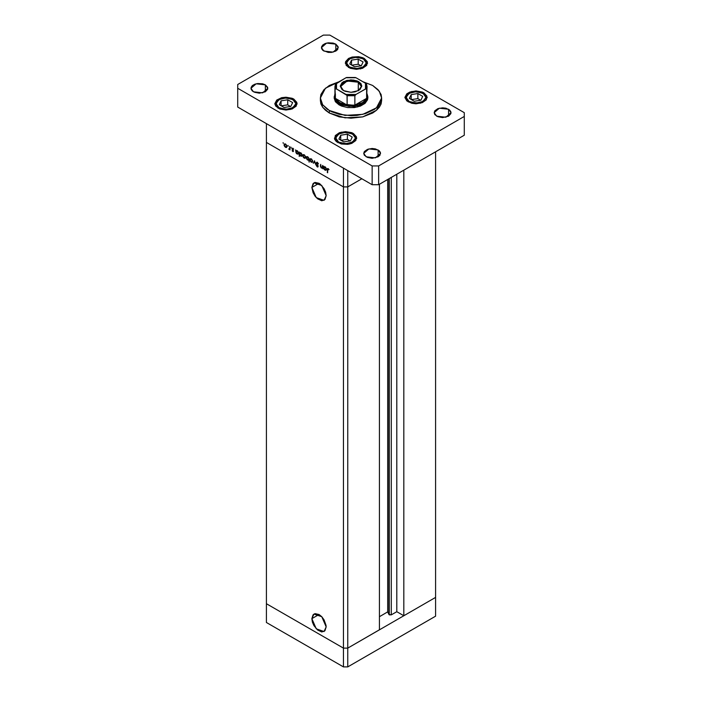 <?xml version="1.0" encoding="UTF-8"?>
<svg xmlns="http://www.w3.org/2000/svg" width="702" height="702" viewBox="0 0 702 702"><rect width="100%" height="100%" fill="white"/><g stroke="black" fill="none" stroke-linecap="round" stroke-linejoin="round"><path stroke-width="1.05" d="M435.556 597.428L347.744 648.121L343.41 648.121L266.444 603.685L266.444 622.463L266.444 142.436L266.444 603.685L343.41 648.121L266.444 603.685L343.41 648.121L343.41 666.9L266.444 622.463L343.41 666.9L343.41 186.872L266.444 142.436L343.41 186.872L266.444 142.436L343.41 186.872L343.41 648.121L347.744 648.121L343.41 648.121L347.744 648.121L347.744 666.9L343.41 666.9L347.744 666.9L347.744 186.872L343.41 186.872L343.41 168.094L266.444 123.657L266.444 142.436L266.444 123.657L343.41 168.094L343.41 186.872L347.744 186.872L361.837 178.729L347.744 186.872L343.41 186.872L347.744 186.872L361.837 178.729L347.744 186.872L347.744 170.595L347.744 648.121L435.556 597.428L435.556 616.207L347.744 666.9L435.556 616.207L435.556 597.428L403.843 615.733L403.843 170.13L403.843 615.733L396.797 611.67L391.304 614.838L389.285 614.838L389.285 178.536L388.917 614.469L391.304 614.838L391.304 177.369L391.304 614.838L396.797 611.67L396.797 174.193L396.797 611.67L403.843 615.733L435.556 597.428L435.556 151.825L435.556 597.428M311.89 187.443L319.024 183.327L320.41 184.284L324.07 188.654L325.614 192.216L326.158 195.682L324.07 200.298L316.295 197.595L311.89 187.443L313.092 183.564L315.058 182.423L319.024 183.327L311.89 187.443L313.978 182.827L321.753 185.53L326.158 195.682L324.956 199.561L321.753 200.746L317.629 198.841L315.058 196.121L313.092 192.717L311.89 187.443M311.89 618.655L319.024 614.54L321.753 616.742L324.07 619.866L326.018 625.21L326.158 626.895L324.07 631.51L316.295 628.808L311.89 618.655L313.092 614.776L315.058 613.645L319.024 614.54L311.89 618.655L313.978 614.039L321.753 616.742L326.158 626.895L324.956 630.773L321.753 631.967L317.629 630.054L313.978 625.693L312.434 622.121L311.89 618.655M388.917 178.747L388.917 614.469L387.723 611.907L379.457 616.672L387.723 611.907L387.723 179.431L387.723 611.907L388.917 614.469L388.917 178.747M379.457 629.817L347.744 648.121L379.457 629.817L379.457 184.205L379.457 629.817M322.464 165.382L322.806 168.787L322.464 168.006L321.121 167.831L320.384 166.234L320.709 164.373L320.84 166.944L322.06 167.778L322.464 165.382L322.157 167.725L320.753 166.628L320.709 164.373L320.366 165.812L321.411 168.032L322.464 168.006L322.806 168.787L322.464 165.382M316.19 162.838L317.067 162.18L318.331 163.654L316.549 162.864L318.129 165.997L317.427 166.953L316.233 165.54L317.383 166.488L317.839 166.12L316.19 162.838L317.839 166.207L316.233 165.54L317.927 166.953L317.971 165.593L316.523 163.04L317.269 162.724L318.427 163.899L317.269 162.276L316.19 162.838L317.207 162.241L316.19 162.838M314.487 160.776L315.795 164.742L314.505 161.662L313.224 163.25L314.487 160.776L313.224 163.25L314.505 161.662L315.795 164.742L314.487 160.776M312.688 161.328L312.083 162.355L310.951 161.969L309.907 160.346L310.056 158.889L311.39 158.942L312.574 160.635L311.249 158.854L310.249 158.731L310.196 161.03L311.249 162.171L312.302 162.25L312.688 161.328M305.633 157.257L305.028 158.275L303.615 157.634L302.781 155.923L303.001 154.817L304.335 154.87L305.528 156.564L304.194 154.782L303.194 154.659L303.141 156.958L304.194 158.099L305.247 158.178L305.633 157.257M295.998 152.72L295.656 149.912L295.998 150.658L297.692 151.149L298.552 152.86L298.148 154.124L296.639 153.65L295.998 152.72L297.122 154.01L298.166 154.115L298.578 153.203L297.13 150.702L295.998 150.658L295.656 149.912L295.998 152.72M283.038 142.567L283.213 143.34L283.038 142.567M286.951 146.472L286.355 147.499L285.223 147.113L284.178 145.489L284.319 144.033L285.521 143.998L286.714 145.419L286.951 146.472L285.521 143.998L284.521 143.875L284.459 146.174L285.521 147.315L286.574 147.394L286.951 146.472M287.952 145.402L288.127 146.174L287.952 145.402M289.68 146.455L290.014 149.859L288.706 149.043L289.549 148.798L289.68 146.455L289.619 148.596L288.706 149.043L290.014 149.859L289.68 146.455M291.014 147.174L291.19 147.946L291.014 147.174M293.524 151.097L292.962 151.597L292.111 150.667L293.182 150.912L292.137 149.122L292.295 148.175L293.664 149.14L292.401 148.833L293.524 151.097L292.401 148.885L293.664 149.14L292.874 148.245L292.058 148.701L293.182 150.93L292.111 150.667L292.822 151.527L293.524 151.097M299.596 154.765L299.263 156.485L299.263 151.992L299.596 152.738L301.29 153.229L302.176 155.116L301.527 156.283L300.087 155.554L299.596 154.765L300.719 156.09L301.763 156.195L302.176 155.282L300.728 152.782L299.596 152.738L299.263 151.992L299.263 156.485L299.596 154.765M308.792 158.082L309.134 162.18L308.792 160.117L307.107 159.661L306.221 157.766L306.967 156.581L308.573 157.678L306.625 156.686L306.212 157.599L307.66 160.1L308.792 160.117L309.134 162.18L308.792 158.082M323.92 168.84L323.578 166.032L323.92 166.778L325.605 167.269L326.474 168.98L326.07 170.244L324.561 169.77L323.92 168.84L325.044 170.13L326.088 170.235L326.5 169.322L325.052 166.822L323.92 166.778L323.578 166.032L323.92 168.84M328.141 168.998L327.65 169.217L327.615 172.745L327.404 168.62L329.08 169.594L327.536 168.48L327.281 172.543L328.141 168.998M285.942 147.069L285.521 147.315L286.293 146.99L285.521 146.92L284.424 145.016L284.74 144.305L285.828 144.217L286.925 146.095L286.293 146.99L286.591 146.016L285.942 144.726L284.907 144.243L284.082 144.823L284.503 144.577L284.74 146.095L285.942 147.069M290.014 148.736L289.005 149.324L290.014 148.736M290.014 148.368L289.619 148.596L290.014 148.368M292.874 148.245L292.058 148.701L292.857 148.236M297.543 153.773L297.122 154.01L297.902 153.712L297.122 153.615L295.998 151.702L296.297 151L297.429 150.912L298.543 152.825L297.92 153.703L297.902 151.913L296.323 150.983L296.13 152.404L297.543 153.773M301.14 155.853L300.719 156.09L301.509 155.791L300.719 155.695L299.596 153.782L299.903 153.08L301.035 152.992L302.15 154.905L301.518 155.783L301.509 153.992L299.93 153.062L299.798 154.642L301.14 155.853M304.615 157.853L304.194 158.099L304.975 157.774L304.194 157.704L303.106 155.8L303.422 155.089L304.51 154.993L305.598 156.879L304.966 157.774L305.273 156.8L304.615 155.511L303.589 155.028L302.764 155.607L303.185 155.361L303.422 156.879L304.615 157.853M308.073 159.863L307.66 160.1L308.468 159.81L307.669 159.714L306.555 157.792L306.879 157.099L307.678 157.187L309.134 158.906L308.494 159.802L308.775 158.836L307.985 157.002L306.888 157.09L306.555 157.792L308.099 159.863M306.651 157.353L306.212 157.599L306.651 157.353M311.67 161.925L311.249 162.171L312.021 161.846L311.249 161.776L310.152 159.872L310.468 159.161L311.565 159.064L312.653 160.951L312.021 161.846L312.329 160.872L311.67 159.582L310.635 159.1L309.819 159.679L310.24 159.433L310.398 160.819L311.67 161.925M313.899 162.855L313.224 163.25L313.899 162.855M318.182 166.33L317.243 166.865L318.182 166.33M321.814 167.804L321.411 168.032L321.814 167.804M322.806 167.146L322.411 167.374L322.806 167.146M325.465 169.893L325.044 170.13L325.825 169.831L325.035 169.735L323.92 167.822L324.219 167.12L325.351 167.032L326.465 168.945L325.833 169.823L325.825 168.032L324.245 167.102L324.052 168.524L325.465 169.893M329.317 113.022L345.015 117.866L362.732 116.857L376.491 110.337L381.66 100.5L381.072 103.957L379.326 107.274L376.491 110.337L372.683 113.022L362.732 116.857L351 118.199L339.268 116.857L329.317 113.022L325.509 110.337L322.674 107.274L320.928 103.957L320.34 100.5L322.674 107.274L329.317 113.022L329.317 110.512L329.317 113.022M372.683 85.477L379.326 91.225L381.66 97.999L376.491 107.836L362.732 114.356L345.015 115.356L329.317 110.512L322.674 104.773L320.34 97.999L325.482 88.189L339.18 81.66L329.317 85.477L323.964 89.654L320.928 94.542L320.34 97.999L320.928 101.448L322.674 104.773L327.299 109.231L331.546 111.679L339.268 114.356L351 115.698L356.985 115.356L365.452 113.61L374.701 109.231L379.326 104.773L381.072 101.448L381.66 97.999L381.072 94.542L378.036 89.654L372.683 85.477L362.82 81.66L372.683 85.477M253.44 91.743L250.974 88.294L256.177 83.801L265.365 84.854L265.365 91.743L259.398 93.164L254.721 92.348L252.387 91.006L251.132 89.251L251.132 87.346L252.387 85.591L254.721 84.249L257.757 83.52L262.627 83.801L265.365 84.854L267.673 87.346L267.673 89.251L265.365 91.743L265.365 84.854L267.831 88.294L262.627 92.796L253.44 91.743M408.178 101.913L404.922 97.367L411.784 91.444L423.903 92.831L426.939 96.121L426.307 99.824L422.218 102.711L416.04 103.791L411.784 103.299L406.8 100.939L404.922 97.367L406.8 93.805L409.863 92.032L416.04 90.953L422.218 92.032L423.903 92.831L427.158 97.367L420.296 103.299L408.178 101.913M337.723 142.585L334.468 138.048L341.33 132.125L353.439 133.512L356.484 136.802L355.853 140.505L351.755 143.383L347.744 144.349L341.33 143.98L336.337 141.62L334.678 139.303L335.31 135.6L339.408 132.713L345.577 131.634L351.755 132.713L353.439 133.512L356.695 138.048L349.833 143.98L337.723 142.585M278.097 108.169L274.842 103.633L281.704 97.701L293.822 99.096L296.858 102.378L296.226 106.09L292.137 108.968L285.96 110.047L279.782 108.968L275.693 106.09L274.842 103.633L276.72 100.061L281.704 97.701L285.96 97.209L292.137 98.298L293.822 99.096L297.078 103.633L290.216 109.556L278.097 108.169M348.561 67.489L345.305 62.952L352.167 57.02L364.277 58.415L367.322 61.697L366.69 65.409L362.592 68.287L356.423 69.366L350.245 68.287L346.147 65.409L345.516 61.697L348.561 58.415L352.167 57.02L358.59 56.66L362.592 57.617L364.277 58.415L367.532 62.952L360.67 68.875L348.561 67.489M436.635 116.146L434.169 112.706L439.373 108.205L448.56 109.266L448.56 116.146L442.602 117.576L437.916 116.751L434.81 114.566L434.169 112.706L434.81 110.846L437.916 108.661L442.602 107.836L445.823 108.205L449.613 110.003L450.868 111.758L450.868 113.654L448.56 116.146L448.56 109.266L451.026 112.706L445.823 117.199L436.635 116.146M366.172 156.827L363.706 153.387L368.91 148.885L378.097 149.947L378.097 156.827L372.139 158.257L367.453 157.432L364.347 155.247L363.706 153.387L364.347 151.518L367.453 149.342L372.139 148.517L375.368 148.885L379.15 150.684L380.405 152.439L379.931 155.247L378.097 156.827L378.097 149.947L380.572 153.387L375.368 157.88L366.172 156.827M323.903 51.062L321.428 47.613L326.632 43.12L335.828 44.173L335.828 51.062L331.511 52.396L328.22 52.396L322.85 50.325L321.595 48.57L321.595 46.665L322.85 44.91L325.175 43.568L328.22 42.84L333.09 43.12L335.828 44.173L338.127 46.665L337.653 49.482L335.828 51.062L335.828 44.173L338.294 47.613L333.09 52.115L323.903 51.062M366.619 93.875L366.619 98.368L354.896 105.133L347.104 105.133L339.619 102.694L339.075 104.879L341.628 106.09L347.709 107.546L354.291 107.546L360.372 106.09L365.022 103.405L367.541 99.895L367.866 97.999L365.022 103.405L357.45 106.994L339.075 104.879L334.134 97.999L334.907 93.84L334.626 99.07L339.075 103.633L348.973 106.414L359.731 105.072L366.769 100.193L367.093 93.84L367.866 96.744L365.022 102.159L357.45 105.739L339.075 103.633L339.075 104.879L335.424 101.72L334.134 97.999M323.359 35.1L237.724 84.538L237.724 88.294L372.139 165.9L378.641 165.9L464.276 116.462L464.276 112.706L329.861 35.1L323.359 35.1L237.724 84.538L237.724 107.073L372.139 184.679L378.641 184.679L464.276 135.232L378.641 184.679L372.139 184.679L237.724 107.073L237.724 88.294L372.139 165.9L372.139 184.679L372.139 165.9L378.641 165.9L378.641 184.679L378.641 165.9L464.276 116.462L464.276 135.232L464.276 112.706L329.861 35.1L323.359 35.1M292.953 99.596L295.849 103.633L292.953 107.669L285.96 109.336L278.966 107.669L276.263 104.747L276.825 101.448L278.966 99.596L284.029 98.034L289.742 98.359L294.182 100.456L295.849 103.633L295.094 105.818L291.453 108.38L285.96 109.336L280.467 108.38L278.966 107.669L276.07 103.633L278.966 99.596L285.96 97.92L292.953 99.596M293.822 100.096L297.043 104.133L296.419 102.238L293.822 100.096M292.62 102.597L287.741 99.781L281.081 100.816L279.299 104.659L284.17 107.476L290.839 106.45L292.62 102.597L290.839 106.45L284.17 107.476L279.299 104.659L281.081 100.816L281.081 105.695L281.081 100.816L287.741 99.781L287.741 104.888L281.397 105.87L287.741 104.888L287.741 99.781L292.62 102.597M290.523 106.493L287.741 104.888L290.523 106.493M352.571 134.012L355.466 138.048L352.571 142.085L345.577 143.761L338.592 142.085L335.881 139.163L336.442 135.863L340.084 133.301L343.647 132.45L349.368 132.775L353.799 134.881L355.466 138.048L353.799 141.225L349.368 143.322L345.577 143.761L340.084 142.796L338.592 142.085L335.688 138.048L338.592 134.012L345.577 132.345L352.571 134.012M356.66 138.531L356.037 136.662L353.185 133.95L356.66 138.548M352.246 137.022L347.367 134.205L340.698 135.232L338.917 139.084L343.796 141.901L350.456 140.865L352.246 137.022L350.456 140.865L343.796 141.901L338.917 139.084L340.698 135.232L340.698 140.11L340.698 135.232L347.367 134.205L347.367 139.312L341.014 140.295L347.367 139.312L347.367 134.205L352.246 137.022M350.149 140.918L347.367 139.312L350.149 140.918M363.408 58.915L366.312 62.952L363.408 66.988L356.423 68.656L349.429 66.988L346.718 64.066L347.288 60.767L350.93 58.205L356.423 57.239L360.205 57.678L364.645 59.775L366.312 62.952L365.558 65.137L361.916 67.699L358.353 68.55L352.632 68.226L349.429 66.988L346.534 62.952L349.429 58.915L356.423 57.239L363.408 58.915M364.277 59.416L367.497 63.452L366.874 61.557L364.277 59.416M363.083 61.916L358.204 59.1L351.544 60.135L349.754 63.979L354.633 66.795L361.302 65.769L363.083 61.916L361.302 65.769L354.633 66.795L349.754 63.979L351.544 60.135L351.544 65.014L351.544 60.135L358.204 59.1L358.204 64.207L351.851 65.189L358.204 64.207L358.204 59.1L363.083 61.916M360.986 65.812L358.204 64.207L360.986 65.812M423.034 93.331L425.93 97.367L423.034 101.413L416.04 103.08L409.047 101.413L406.344 98.482L406.906 95.191L409.047 93.331L414.11 91.769L419.822 92.094L424.262 94.2L425.93 97.367L424.262 100.544L419.822 102.65L414.11 102.975L410.547 102.115L409.047 101.413L406.151 97.367L409.047 93.331L416.04 91.664L423.034 93.331M427.123 97.85L426.5 95.981L423.648 93.278L427.123 97.876M422.701 96.341L417.83 93.524L411.161 94.559L409.38 98.403L414.259 101.22L420.919 100.184L422.701 96.341L420.919 100.184L414.259 101.22L409.38 98.403L411.161 94.559L411.161 99.43L411.161 94.559L417.83 93.524L417.83 98.631L411.477 99.614L417.83 98.631L417.83 93.524L422.701 96.341M420.603 100.237L417.83 98.631L420.603 100.237M358.318 82.257L351.053 80.511L343.761 82.213L340.654 86.381L343.524 90.611L340.654 86.478L347.042 80.958L358.318 82.257L358.318 90.698L358.318 82.257L361.346 86.478L358.476 90.611L361.346 86.416L358.318 82.257L358.643 81.695L358.318 82.257M343.357 90.523L340.189 86.109L343.357 81.695L351 79.87L358.643 81.695L360.986 83.722L361.811 86.109L359.986 89.575L355.133 91.874L351 92.348L344.998 91.295L342.014 89.575L340.189 86.109L342.014 82.643L346.867 80.344L353.106 79.984L357.002 80.914L358.643 81.695L361.811 86.109L358.643 90.514L351 92.348L343.357 90.514M347.086 95.63L347.104 105.133L335.38 98.368L336.986 100.693L341.26 103.519L347.104 105.133L335.38 98.368L335.38 93.875M366.619 84.486L367.093 86.732L365.821 83.424L356.028 77.746L346.305 77.571L335.442 84.249L334.907 86.732L335.38 84.486L334.907 86.732L335.38 98.368L334.907 86.732L334.907 96.121L335.38 98.368L339.619 102.694L339.075 103.633L334.134 96.744M366.602 88.873L366.619 98.368L354.896 105.133L362.381 102.694L365.953 99.561L366.619 98.368L354.896 105.133L354.896 95.753L356.028 94.463L366.111 88.742M335.591 83.986L336.521 83.205L336.521 89.014L345.972 94.463L351 94.954L356.028 94.463L365.479 89.014L366.33 86.109L365.479 83.205L356.028 77.746L345.972 77.746L336.521 83.205L335.67 86.109L336.521 89.014L335.38 88.978L336.521 89.014L346.893 95.253M346.665 77.466L355.405 77.483M366.619 98.368L367.093 86.732L366.619 98.368M347.104 105.133L354.896 105.133L354.896 95.753L347.104 95.753L347.104 105.133M354.896 95.753L356.028 94.463L345.972 94.463L347.104 95.753L354.896 95.753M366.567 84.266L365.479 83.205L365.479 89.014L366.619 88.978L367.093 86.732L366.558 84.249M284.74 144.305L285.389 143.928M286.293 146.99L286.951 146.613M289.399 148.973L290.014 148.613M293.059 151.158L293.506 150.904M292.532 148.613L293.006 148.333M296.305 151L296.964 150.614M297.92 153.703L298.578 153.326M299.903 153.08L300.561 152.694M301.518 155.783L302.176 155.405M303.422 155.089L304.063 154.712M304.966 157.774L305.624 157.397M308.494 159.802L309.134 159.433M306.879 157.099L307.537 156.721M310.468 159.161L311.118 158.784M312.021 161.846L312.68 161.469M316.707 162.653L317.313 162.302M317.708 166.497L318.173 166.234M322.157 167.725L322.806 167.357M324.227 167.12L324.886 166.734M325.833 169.823L326.491 169.445M327.79 168.971L328.317 168.664M381.66 100.5L381.66 97.999M320.34 100.5L320.34 97.999M293.568 99.535L290.707 98.341L286.056 97.701L282.608 98.008L278.246 99.596L276.044 101.448L274.877 104.107M353.185 133.95L350.324 132.766L345.674 132.116L342.225 132.432L337.864 134.021L335.661 135.872L334.494 138.531M364.022 58.854L361.17 57.661L356.511 57.02L353.071 57.327L348.71 58.915L346.507 60.767L345.34 63.426M423.648 93.278L420.788 92.085L416.137 91.435L412.688 91.751L408.327 93.34L406.125 95.191L404.957 97.85M367.866 97.999L367.866 96.744"/></g></svg>
